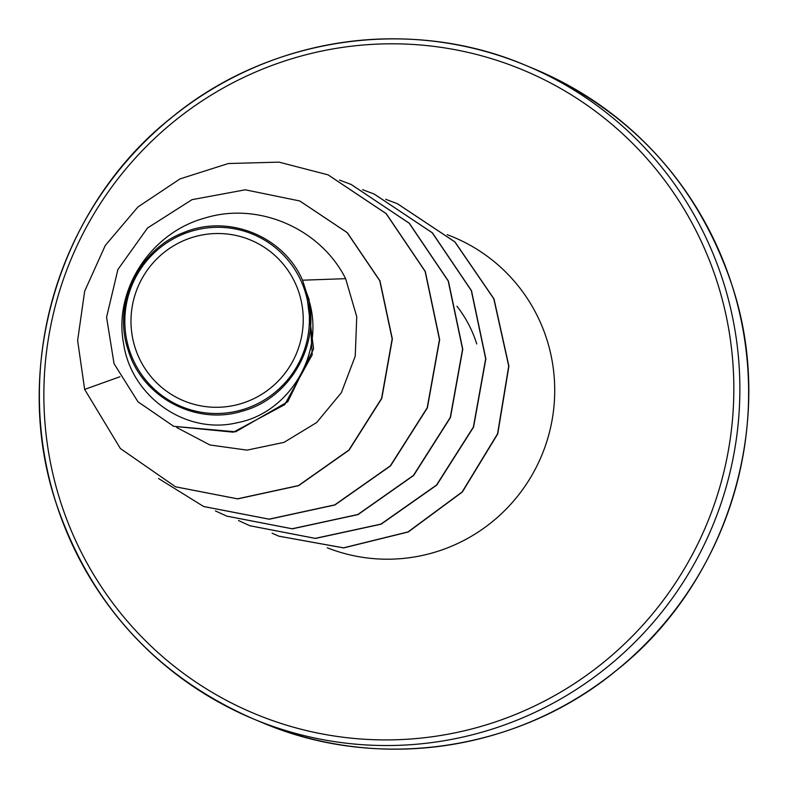 <?xml version="1.0" encoding="UTF-8"?>
<svg xmlns="http://www.w3.org/2000/svg" width="788" height="788" viewBox="0 0 788 788"><rect width="100%" height="100%" fill="white"/><g stroke="black" fill="none" stroke-linecap="round" stroke-linejoin="round"><path stroke-width="1.18" d="M134.975 347.272A87.054 85.961 112.6 0 1 191.218 237.769A87.054 85.961 112.6 0 1 299.253 293.54A87.054 85.961 112.6 0 1 243.009 403.032A87.054 85.961 112.6 0 1 134.975 347.272M129.094 349.192A93.279 92.117 112.6 0 1 189.366 231.859A93.279 92.117 112.6 0 1 305.133 291.619A93.279 92.117 112.6 0 1 244.861 408.952A93.279 92.117 112.6 0 1 129.094 349.192M176.798 427.549L209.953 444.984L247.058 450.125L284.015 442.373L316.668 422.535L341.342 392.729L355.24 356.156L356.747 316.697L345.617 278.656C320.637 228.628 258.188 201.285 204.653 218.128C150.547 232.765 113.373 290.427 123.558 343.43C131.172 396.738 186.076 435.39 237.651 422.624C289.797 412.774 326.419 351.832 308.206 298.1C320.529 345.607 289.196 398.935 242.014 411.228C195.326 425.806 141.613 396.778 128.04 349.675C112.546 304.099 138.53 249.392 183.584 232.618C227.919 213.745 283.404 235.898 302.523 280.203L306.404 292.289L313.585 348.857L287.787 401.732L235.622 431.814L173.695 426.308L233.346 432.179L284.714 404.638L312.235 354.728L309.073 299.46L306.404 292.289M476.75 343.962A120.456 118.949 -67.4 0 0 456.932 306.187M345.617 278.656L302.523 280.203M175.635 486.846L237.73 498.893L298.603 485.674L349.064 450.155L381.766 398.492L392.355 339.007L379.974 280.883L347.301 232.657L299.824 200.999M119.924 376.743L84.651 389.41L120.387 448.539L175.537 486.807L237.543 498.814L298.416 485.595L348.877 450.076L381.579 398.403L392.158 338.929L379.786 280.804L347.104 232.578L299.726 200.96L245.295 189.8L191.996 199.669L147.533 227.988L117.904 269.506L106.567 317.249L114.043 363.672L137.989 401.801L173.695 426.308M308.206 298.1L309.073 299.46M328.133 174.877L386.248 213.656L425.303 271.466L439.665 339.638L427.372 407.889L390.513 465.915L334.92 504.98L269.269 519.223L203.688 506.536M351.221 184.49L409.346 223.27L448.402 281.08L462.763 349.251L450.47 417.502L413.611 475.528L358.008 514.594L292.358 528.837L226.777 516.14M374.31 194.094L432.435 232.864L471.49 290.674L485.861 358.855L473.568 427.106L436.71 485.142L381.106 524.207L315.456 538.44L249.865 525.744M397.398 203.698L454.981 241.936L493.987 298.879L508.91 366.174L497.75 433.883L462.359 492.007L408.243 531.979L343.676 547.916L278.883 536.195M84.651 389.41L77.628 340.505L84.671 291.176L105.297 245.423L137.939 206.958L180.048 178.896L228.323 163.53L278.982 162.131L328.035 174.838L386.061 213.578L425.116 271.387L439.477 339.559L427.185 407.81L390.326 465.836L334.723 504.901L269.082 519.144L203.59 506.487L158.516 478.503M339.51 180.078L351.133 184.451L409.149 223.191L448.205 281.001L462.576 349.173L450.283 417.423L413.414 475.45L357.821 514.515L292.171 528.758L226.678 516.101L215.41 510.9M362.598 189.681L374.211 194.055L432.238 232.785L471.303 290.595L485.674 358.776L473.381 427.027L436.513 485.053L380.919 524.119L315.259 538.362L249.766 525.704L238.498 520.513M385.696 199.295L397.3 203.659L454.794 241.857L493.8 298.8L508.723 366.095L497.553 433.804L462.172 491.929L408.056 531.9L343.489 547.837L278.785 536.155L272.136 533.22M732.416 286.566A354.009 349.586 -67.4 0 0 534.372 68.97C632.252 111.975 698.286 184.52 732.466 286.625C776.968 422.269 728.21 582.736 615.635 671.08C518.159 751.24 377.344 771.826 262.394 722.675A354.009 349.586 -67.4 0 0 634.212 654.936A354.009 349.586 -67.4 0 0 732.416 286.566M59.829 499.474A348.7 344.346 112.6 0 1 285.118 60.853A348.7 344.346 112.6 0 1 717.868 284.241A348.7 344.346 112.6 0 1 492.579 722.862A348.7 344.346 112.6 0 1 59.829 499.474M55.544 501.306A354.009 349.586 112.6 0 1 153.837 133.014A354.009 349.586 112.6 0 1 525.606 65.325A354.009 349.586 112.6 0 1 723.66 282.922A354.009 349.586 112.6 0 1 625.455 651.292A354.009 349.586 112.6 0 1 253.628 719.03A354.009 349.586 112.6 0 1 55.584 501.434M447.17 234.676A167.657 165.559 112.6 0 1 547.049 340.111A167.657 165.559 112.6 0 1 501.67 513.51A167.657 165.559 112.6 0 1 327.296 547.808M262.394 722.675L253.628 719.03C155.748 676.025 89.714 603.48 55.534 501.375C11.032 365.731 59.79 205.264 172.365 116.919C269.841 36.76 410.656 16.174 525.606 65.325L534.372 68.97"/></g></svg>
